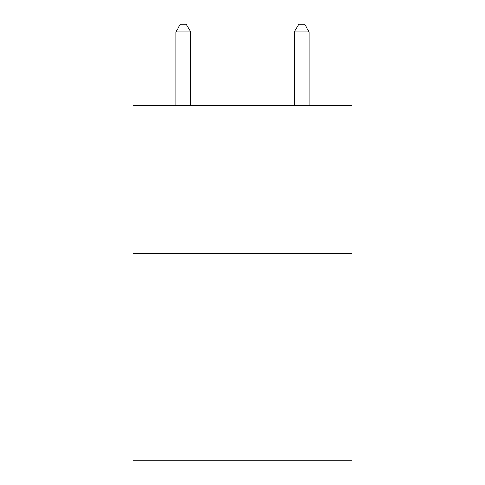 <?xml version="1.0" encoding="UTF-8"?>
<svg xmlns="http://www.w3.org/2000/svg" width="485" height="485" viewBox="0 0 485 485"><rect width="100%" height="100%" fill="white"/><g stroke="black" fill="none" stroke-linecap="round" stroke-linejoin="round"><path stroke-width="0.73" d="M352.068 253.455L352.068 460.75L132.932 460.75L132.932 105.39L352.068 105.39L352.068 253.455L132.932 253.455M190.678 105.39L190.678 31.949L175.867 31.949L175.867 105.39M175.867 31.949L180.311 24.25L186.234 24.25L190.678 31.949M309.133 105.39L309.133 31.949L294.322 31.949L294.322 105.39M294.322 31.949L298.766 24.25L304.689 24.25L309.133 31.949"/></g></svg>
